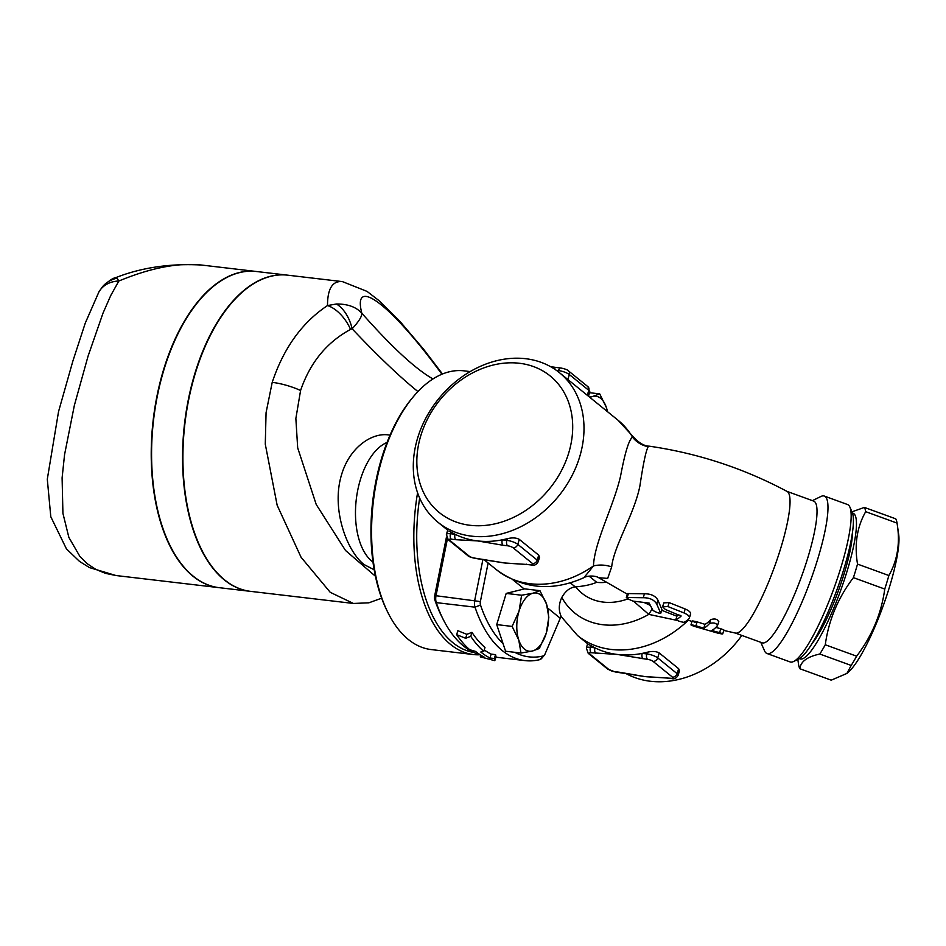 <?xml version="1.0" encoding="UTF-8"?>
<svg xmlns="http://www.w3.org/2000/svg" width="946" height="946" viewBox="0 0 946 946"><rect width="100%" height="100%" fill="white"/><g stroke="black" fill="none" stroke-linecap="round" stroke-linejoin="round"><path stroke-width="1.42" d="M628.416 593.568L627.222 597.494C626.039 597.848 627.99 599.055 633.075 601.112L649.133 603.063L653 610.466C656.63 612.523 659.185 613.434 660.651 613.162L656.737 604.068C654.218 599.823 649.713 597.706 643.233 597.73L626.323 597.505L627.517 593.556L644.427 593.804C650.931 593.733 655.436 595.85 657.931 600.154L661.916 609.472L660.722 613.375L661.833 609.271M689.126 618.601C690.213 616.839 688.511 614.947 683.993 612.937L667.911 606.552L662.602 606.788L665.31 609.425L681.085 616.094A83.768 15.94 110 0 1 675.941 619.512C677.324 620.694 679.902 621.628 683.674 622.326A83.756 15.94 -70 0 0 689.126 618.601L690.651 614.155M677.123 615.61L675.834 619.595L677.123 615.61A79.57 15.136 -70 0 0 678.921 614.865M680.434 615.432L681.132 615.952M662.602 606.788L663.785 602.874L669.106 602.602L685.188 608.988C689.705 611.01 691.408 612.925 690.308 614.723M717.423 625.791C716.477 623.083 713.84 622.326 709.535 623.509A83.035 15.798 110 0 1 703.777 628.203L695.937 625.767C690.225 624.407 689.599 624.573 694.045 626.276L717.718 633.111C723.453 634.376 724.08 634.21 719.599 632.626L711.664 630.497A82.468 15.692 -70 0 0 717.423 625.791L718.794 621.557M722.72 633.915L719.599 632.626L720.781 628.735L723.915 629.989L722.72 633.915M715.838 627.423L720.781 628.735M692.141 621.002L690.947 624.916L694.045 626.276M695.251 622.326C690.781 620.659 691.408 620.505 697.107 621.889L704.959 624.325A78.837 15.006 -70 0 0 710.718 619.595C715.046 618.353 717.683 619.11 718.617 621.865M703.777 628.203L704.959 624.325M470.741 636.315L465.657 638.29L456.658 634.66A144.513 76.993 96.7 0 0 469.724 649.713L475.519 651.404A144.513 76.993 96.7 0 0 484.683 657.387L480.284 656.867L494.817 660.675L494.368 658.522L489.969 658.002A144.513 76.993 -83.3 0 1 480.793 652.019L483.808 651.368A144.513 76.993 -83.3 0 1 470.741 636.315L471.948 632.342A140.327 74.758 96.7 0 0 484.979 647.513L483.808 651.368M480.284 656.867L480.793 655.188M456.658 634.66L457.864 630.686L466.851 634.352L471.948 632.342M465.657 638.29L466.851 634.352M494.817 660.675L496.023 656.701L495.55 654.632L494.368 658.522M489.969 658.002L491.151 654.112L495.55 654.632M484.246 649.914A140.327 74.758 96.7 0 0 491.151 654.112M589.559 397.131L592.752 396.421A29.326 15.621 96.7 0 0 590.044 397.521M599.729 393.891L606.362 407.466A29.326 15.621 96.7 0 0 592.752 396.421L599.729 393.891L589.547 392.696M607.474 411.664A29.326 15.621 96.7 0 0 606.362 407.466L607.545 411.723M520.986 653.047L518.763 639.993A29.326 15.621 96.7 0 0 532.361 651.025L520.986 653.047L505.59 651.238L496.721 624.597L506.193 593.414L524.545 588.861L539.941 590.671L546.575 604.246L548.81 617.312L546.268 633.158L539.326 648.495L532.361 651.025A29.326 15.621 96.7 0 0 546.268 633.158A29.326 15.621 96.7 0 0 546.575 604.246A29.326 15.621 96.7 0 0 532.965 593.213A29.326 15.621 96.7 0 0 519.058 611.081A29.326 15.621 96.7 0 0 518.763 639.993L512.117 626.418L519.058 611.081L521.601 595.223L532.965 593.213L539.941 590.671M506.193 593.414L521.601 595.223M496.721 624.597L512.117 626.418M503.083 643.706A136.141 72.523 -83.3 0 1 480.509 605.026A4.186 2.235 -83.3 0 1 480.379 601.573L488.124 562.965M589.086 576.138L596.713 582.334C591.285 584.616 584.285 586.13 575.724 586.863L575.251 586.898C569.894 587.561 565.412 591.084 561.806 597.458C558.719 603.997 558.483 610.276 561.096 616.284L545.038 654.041A4.186 2.235 -83.3 0 1 544.34 655.223A4.186 2.235 -83.3 0 1 543.264 655.956A136.141 72.523 -83.3 0 1 514.73 652.314M851.979 511.821L864.384 507.411A87.966 16.744 110 0 1 865.708 511.68C856.993 526.969 854.262 544.447 857.525 564.1A87.966 16.744 110 0 1 855.551 570.805A87.966 16.744 110 0 1 853.41 577.639C838.038 597.825 828.661 620.209 825.279 644.77A87.966 16.744 110 0 1 819.827 654.029C807.186 656.749 800.541 661.656 799.878 668.739A87.966 16.744 110 0 1 798.554 664.47L797.833 659.433M799.465 658.582A77.489 14.746 -70 0 0 847.19 570.828A77.489 14.746 -70 0 0 852.488 513.087M865.708 511.68L897.056 523.103L898.7 534.644A77.489 14.746 110 0 1 889.689 586.319A77.489 14.746 110 0 1 848.716 671.814L846.918 673.422L851.175 665.452A87.966 16.744 -70 0 0 856.627 656.193C871.999 635.996 881.376 613.623 884.758 589.062A87.966 16.744 -70 0 0 886.899 582.228A87.966 16.744 -70 0 0 888.873 575.523C897.588 560.233 900.32 542.756 897.056 523.103A87.966 16.744 -70 0 0 895.732 518.834L864.384 507.411M799.878 668.739L831.227 680.174L846.918 673.422M857.525 564.1L888.873 575.523M852.441 532.693A67.024 12.759 110 0 1 838.534 590.41A67.024 12.759 110 0 1 812.046 643.54M819.827 654.029L851.175 665.452M825.279 644.77L856.627 656.193M853.41 577.639L884.758 589.062M526.402 564.183A4.186 2.235 96.7 0 0 527.076 564.49L531.628 565.022A4.186 2.235 -83.3 0 1 530.942 564.727L504.726 562.988A96.35 77.253 129.1 0 1 499.831 562.243A96.35 77.253 129.1 0 1 499.488 562.172M448.877 531.096L451.029 532.054A96.35 77.253 -50.9 0 0 455.073 534.265L450.521 533.733A4.186 2.235 96.7 0 0 451.289 539.173L455.842 539.705A4.186 2.235 -83.3 0 1 455.073 534.265A96.35 77.253 -50.9 0 0 477.517 540.911A96.35 77.253 -50.9 0 0 502.302 539.823A4.186 2.235 96.7 0 0 503.071 545.263L507.624 545.795A4.186 1.135 16.9 0 1 513.087 547.793L532.527 563.556A4.186 1.135 16.9 0 1 530.942 564.727M511.49 563.473A96.35 77.253 129.1 0 1 511.147 563.461A96.35 77.253 129.1 0 1 504.726 562.988L474.62 558.093A4.186 1.135 16.9 0 1 469.145 556.106L449.717 540.332A4.186 1.135 16.9 0 1 451.289 539.173M479.918 558.944A4.186 2.235 -83.3 0 1 479.847 558.932A4.186 2.235 -83.3 0 1 479.161 558.637M538.723 555.148L537.222 560.115L517.781 544.34A8.372 2.27 -163.1 0 0 506.855 540.355L502.302 539.823A96.35 77.253 -50.9 0 0 507.363 538.676C512.271 537.482 516.256 537.718 519.295 539.374L538.723 555.148L539.516 557.36L538.191 561.723A8.372 2.27 -163.1 0 0 537.222 560.115A4.186 3.358 129.1 0 1 532.527 563.556M560.872 368.006A4.186 2.235 96.7 0 0 558.436 370.584A8.372 2.27 16.9 0 1 569.362 374.569A4.186 3.358 129.1 0 0 568.475 370.903C567.777 369.886 565.247 368.928 560.872 368.006L556.319 367.474A4.186 2.235 96.7 0 0 554.332 368.952M619.843 672.5A4.186 2.235 -83.3 0 1 619.784 672.5A4.186 2.235 -83.3 0 1 619.098 672.192L614.545 671.66A4.186 2.235 96.7 0 0 615.231 671.956L607.616 669.058L588.187 653.284L586.331 648.01A8.372 2.27 -163.1 0 1 590.458 647.301L590.966 645.61A96.35 77.253 -50.9 0 0 594.999 647.833A96.35 77.253 -50.9 0 0 617.454 654.466L647.561 659.362A4.186 2.235 -83.3 0 1 646.792 653.923L642.239 653.39A4.186 2.235 96.7 0 0 643.008 658.818M595.779 653.272A4.186 2.235 -83.3 0 1 594.999 647.833L590.458 647.301A4.186 2.235 -83.3 0 0 591.226 652.728L617.454 654.466A96.35 77.253 -50.9 0 0 642.239 653.39A96.35 77.253 -50.9 0 0 647.301 652.243C652.208 651.037 656.181 651.274 659.22 652.941L678.66 668.704L679.453 670.927L678.128 675.278A8.372 2.27 -163.1 0 0 677.147 673.682L657.718 657.908A8.372 2.27 -163.1 0 0 646.792 653.923L647.301 652.243M651.605 677.04A96.35 77.253 129.1 0 1 651.073 677.017A96.35 77.253 129.1 0 1 644.664 676.544A96.35 77.253 129.1 0 1 639.768 675.799A96.35 77.253 129.1 0 1 639.425 675.74M666.327 677.75A4.186 2.235 96.7 0 0 667.013 678.057L671.565 678.589A4.186 2.235 96.7 0 1 670.88 678.282L644.664 676.544L619.098 672.192M588.814 644.652L590.966 645.61M482.945 559.334L474.738 600.284A8.372 4.458 96.7 0 0 475.01 607.178A140.327 74.758 96.7 0 0 525.042 660.615A140.327 74.758 96.7 0 0 539.693 659.669A8.372 4.458 96.7 0 0 541.833 658.203L544.34 655.223M446.429 537.222L434.604 596.193A4.186 2.235 96.7 0 0 434.746 599.646A136.141 72.523 96.7 0 0 441.486 616L443.236 619.476A140.327 74.758 -83.3 0 1 436.283 602.626A8.372 4.458 -83.3 0 1 436.011 595.72L447.399 538.913M480.32 654.88A140.327 74.758 -83.3 0 1 443.236 619.476M741.853 635.428A96.35 77.253 129.1 0 1 625.483 673.28M420.828 435.574A87.966 70.536 129.1 0 1 553.043 378.447A87.966 70.536 129.1 0 1 510.402 518.798A87.966 70.536 129.1 0 1 420.828 435.574M417.671 437.903A96.35 77.253 -50.9 0 0 437.939 522.239A96.35 77.253 -50.9 0 0 558.637 496.106A96.35 77.253 -50.9 0 0 559.358 372.618A96.35 77.253 -50.9 0 0 417.671 437.903M611.684 566.926C613.706 546.398 634.187 514.47 639.898 485.984C643.233 463.54 646.012 450.45 648.223 446.689A25.128 24.762 48.3 0 1 632.578 437.194C629.031 439.382 625.022 452.354 620.564 476.11C613.635 506.145 594.348 542.354 593.461 565.945L583.966 577.651C586.39 575.807 594.951 575.203 598.747 577.734L607.687 578.396L611.684 566.926A25.128 19.227 9 0 0 593.461 565.945A96.35 77.253 129.1 0 1 496.567 569.823L483.796 559.464M812.413 500.635L820.88 496.496A83.78 15.94 110 0 1 824.333 496.071L847.51 504.514A83.78 15.94 110 0 1 849.875 507.068A83.78 15.94 110 0 1 841.124 566.784A83.78 15.94 110 0 1 793.588 661.514A83.78 15.94 110 0 1 790.135 661.94L766.958 653.497A83.78 15.94 110 0 1 764.593 650.943L760.773 642.322M793.588 661.514L798.708 659.007A79.594 15.148 -70 0 0 843.879 569.007A79.594 15.148 -70 0 0 852.18 512.283L849.875 507.068M824.333 496.071A83.78 15.94 110 0 1 817.947 558.329A83.78 15.94 110 0 1 766.958 653.497M648.223 446.689L649.287 446.181C643.942 446.098 638.254 442.574 632.212 435.598L632.578 437.194A96.35 77.253 129.1 0 0 617.998 420.201L559.358 372.618M651.936 609.153A25.128 4.423 -55.3 0 1 648.779 614.38L677.123 620.399M633.595 601.254L648.779 614.38A80.635 64.659 129.1 0 1 561.806 597.458M649.287 446.181C697.852 453.24 743.793 468.341 787.107 491.447A75.396 14.344 110 0 1 781.006 547.332A75.396 14.344 110 0 1 735.491 633.087L723.773 630.438M786.942 491.352L813.737 501.12A75.396 14.344 110 0 1 807.99 557.159A75.396 14.344 110 0 1 762.098 642.807L735.302 633.04M387.044 442.456A62.838 33.477 96.7 0 0 356.406 498.365A62.838 33.477 96.7 0 0 371.932 561.25A62.838 33.477 96.7 0 0 372.972 562.054M101.73 287.738A29.326 27.02 40.8 0 1 102.736 286.496A29.326 27.02 40.8 0 1 102.901 286.307A29.326 27.02 40.8 0 1 117.079 278.195L116.003 277.545C113.142 277.911 108.778 280.832 102.913 286.307M98.668 292.385A29.326 24.088 29.4 0 1 98.833 292.078A29.326 24.088 29.4 0 1 118.841 281.021L117.079 278.195M98.833 292.078A29.326 24.088 29.4 0 1 98.857 292.054L85.27 323.094L72.913 360.923L58.546 411.593L47.3 479.208L50.8 516.753L66.445 548.893L79.594 561.475L89.492 567.6L116.015 575.535L105.491 573.359L95.865 569.409L87.292 563.745L79.925 556.496L68.857 537.375L62.921 513.311L62.105 477.872L64.565 454.624L74.356 405.42L88.037 356.228L103.019 313.102L110.753 295.507L118.841 281.021C150.58 267.872 178.061 262.539 201.273 265.01L256.059 271.455A159.176 84.797 -83.3 0 1 256.236 271.478M219.046 587.655A159.176 84.797 -83.3 0 1 218.869 587.632A159.176 84.797 -83.3 0 1 192.913 576.161A159.176 84.797 -83.3 0 1 157.367 394.151A159.176 84.797 -83.3 0 1 256.059 271.455M287.572 275.156A159.176 84.797 96.7 0 0 287.395 275.144A159.176 84.797 96.7 0 0 188.703 397.84A159.176 84.797 96.7 0 0 224.249 579.851A159.176 84.797 96.7 0 0 250.205 591.321A159.176 84.797 96.7 0 0 250.383 591.345M336.421 303.997L327.505 305.558A29.326 16.236 57.6 0 1 350.552 329.421L352.137 328.806C358.865 321.486 362.093 316.283 361.81 313.209C356.204 306.989 347.738 303.914 336.421 303.997A29.326 17.442 73.1 0 1 352.137 328.806C377.856 355.992 399.791 376.922 417.931 391.573M353.414 603.453L250.56 591.356A159.176 84.797 -83.3 0 1 224.604 579.898A159.176 84.797 -83.3 0 1 189.058 397.888A159.176 84.797 -83.3 0 1 287.738 275.18L342.417 281.612C332.507 280.666 327.529 288.66 327.505 305.558C302.058 322.515 283.634 348.116 272.212 382.361L266.062 412.716L265.282 444.171L277.154 505.247L301.065 557.241L330.225 592.314L353.414 603.453L368.869 602.815L381.652 598.191M375.432 576.244L345.479 550.442L316.212 504.466L297.683 447.848L295.862 418.51L300.58 390.497C310.111 362.602 326.772 342.239 350.552 329.421M374.178 569.788L364.163 564.608C347.064 551.542 330.828 508.924 341.66 474.384C349.831 447.009 372.712 431.577 390.024 435.184M413.603 396.421L412.35 397.911A138.234 73.646 96.7 0 0 387.257 611.258L388.132 612.996A140.327 74.758 -83.3 0 1 413.603 396.421A140.327 74.758 -83.3 0 1 464.001 370.844L470.162 371.565M417.588 492.76A140.327 74.758 96.7 0 0 450.58 644.439A140.327 74.758 96.7 0 0 473.461 654.549L431.222 649.571A140.327 74.758 -83.3 0 1 408.341 639.472A140.327 74.758 -83.3 0 1 388.132 612.996M473.662 652.421A138.234 73.646 -83.3 0 1 452.933 642.712A138.234 73.646 -83.3 0 1 419.657 498.045M473.461 654.549A140.327 74.758 96.7 0 0 479.953 654.774M116.583 575.606L218.869 587.632M287.395 275.144L256.413 271.502A159.176 84.797 96.7 0 0 157.722 394.198A159.176 84.797 96.7 0 0 193.268 576.209A159.176 84.797 96.7 0 0 219.224 587.679L250.205 591.321M643.233 597.73L644.427 593.804M656.737 604.068L657.931 600.154M667.911 606.552L669.106 602.602M683.993 612.937L685.188 608.988M695.937 625.767L697.107 621.889M709.535 623.509L710.718 619.595M513.004 579.898L524.167 588.956M547.639 608.018L560.198 618.199M519.295 539.374L517.781 544.34A4.186 3.358 129.1 0 1 513.087 547.793M507.363 538.676L506.855 540.355A4.186 2.235 96.7 0 0 507.624 545.795M455.842 539.705L477.517 540.911L503.071 545.263M451.029 532.054L450.521 533.733A8.372 2.27 -163.1 0 0 446.394 534.455L448.25 539.728A4.186 3.358 -50.9 0 0 449.717 540.332M448.25 539.728L467.679 555.503A4.186 3.358 -50.9 0 0 469.145 556.106M467.679 555.503C468.376 556.508 470.919 557.478 475.294 558.4A4.186 2.235 -83.3 0 1 474.62 558.093M567.86 379.523L569.362 374.569L588.802 390.343A8.372 2.27 16.9 0 1 589.772 391.951L587.915 386.678A4.186 3.358 129.1 0 1 588.802 390.343L587.289 395.286M556.378 370.347L558.436 370.584L558.116 371.636M614.545 671.66A4.186 1.135 16.9 0 1 609.082 669.673A4.186 3.358 129.1 0 1 607.616 669.058M609.082 669.673L589.654 653.899A4.186 3.358 129.1 0 1 588.187 653.284M589.654 653.899A4.186 1.135 16.9 0 1 591.226 652.728M647.561 659.362A4.186 1.135 16.9 0 1 653.024 661.349A4.186 3.358 -50.9 0 0 657.718 657.908L659.22 652.941M653.024 661.349L672.452 677.123A4.186 3.358 -50.9 0 0 677.147 673.682L678.66 668.704M672.452 677.123A4.186 1.135 16.9 0 1 670.88 678.282M543.264 655.956L539.693 659.669M480.509 605.026L475.01 607.178L436.283 602.626L434.746 599.646M480.379 601.573L436.011 595.72L434.604 596.193M575.251 586.898L570.272 582.854M560.6 615.905L577.545 635.535A96.35 77.253 -50.9 0 0 688.298 620.233M606.114 582.275A48.175 38.632 129.1 0 1 596.713 582.334M575.724 586.863A60.745 48.707 -50.9 0 0 628.049 598.83M432.972 378.956C415.519 369.035 391.798 347.123 361.81 313.209C352.054 274.872 391.443 304.884 441.912 374.238M272.212 382.361A29.326 7.935 16.9 0 1 300.58 390.497M538.191 561.723C536.465 564.703 534.277 565.803 531.628 565.022M511.147 563.461L527.088 564.49M475.294 558.4L499.831 562.243M446.394 534.455L447.718 530.091M568.475 370.903L587.915 386.678M550.607 366.681L556.248 367.462M589.772 391.951L588.471 396.244M639.768 675.799L615.231 671.956M678.128 675.278C676.402 678.258 674.214 679.358 671.565 678.589M651.073 677.017L667.013 678.046M587.655 643.658L586.331 648.01M495.881 657.186L525.042 660.615M577.545 635.535L587.632 643.718M437.939 522.239L447.695 530.162M691.999 621.451L687.612 619.997M676.863 616.201L661.668 610.265M649.867 605.156L643.99 602.46M627.328 594.194L598.806 577.781M632.212 435.598L617.998 420.201M583.966 577.651C552.369 591.747 523.233 589.145 496.567 569.823M102.736 286.508L99.555 290.907M201.285 265.01C169.984 263.366 141.557 267.552 116.003 277.545M342.44 281.612L367.036 291.392L378.814 300.473L399.401 320.741L423.713 349.393L442.48 374.001"/></g></svg>
